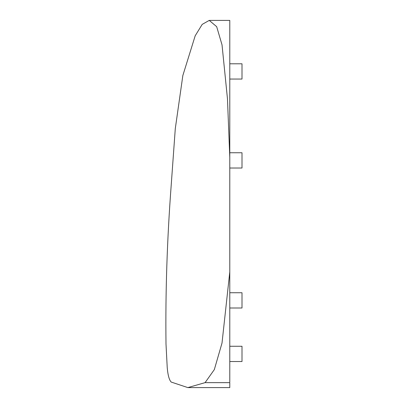 <?xml version="1.0" encoding="UTF-8"?>
<svg xmlns="http://www.w3.org/2000/svg" width="408" height="408" viewBox="0 0 408 408"><rect width="100%" height="100%" fill="white"/><g stroke="black" fill="none" stroke-linecap="round" stroke-linejoin="round"><path stroke-width="0.61" d="M227.48 98.935L222.023 44.86L216.679 26.678L209.243 20.4L229.786 20.4L229.786 157.442L227.47 98.818M205.076 382.643L229.786 382.643L229.786 387.6L187.848 387.6L205.076 382.643L214.328 369.602L222.013 343.051L229.786 271.871L229.786 382.061M229.786 271.871L229.786 157.442M229.786 352.104L229.786 361.534L242 361.534L242 346.27L229.786 346.27L229.786 352.104M209.243 20.4L202.205 24.383L195.182 35.802L182.845 75.526L175.287 128.673L171.217 185.018C167.101 239.669 165.368 292.669 166 344L167.224 367.567C167.882 375.176 169.208 380.011 171.202 382.061L187.848 387.6M229.786 152.755L242 152.755L242 168.019L229.786 168.019M229.786 63.791L242 63.791L242 79.055L229.786 79.055M229.786 292.735L242 292.735L242 307.999L229.786 307.999"/></g></svg>
